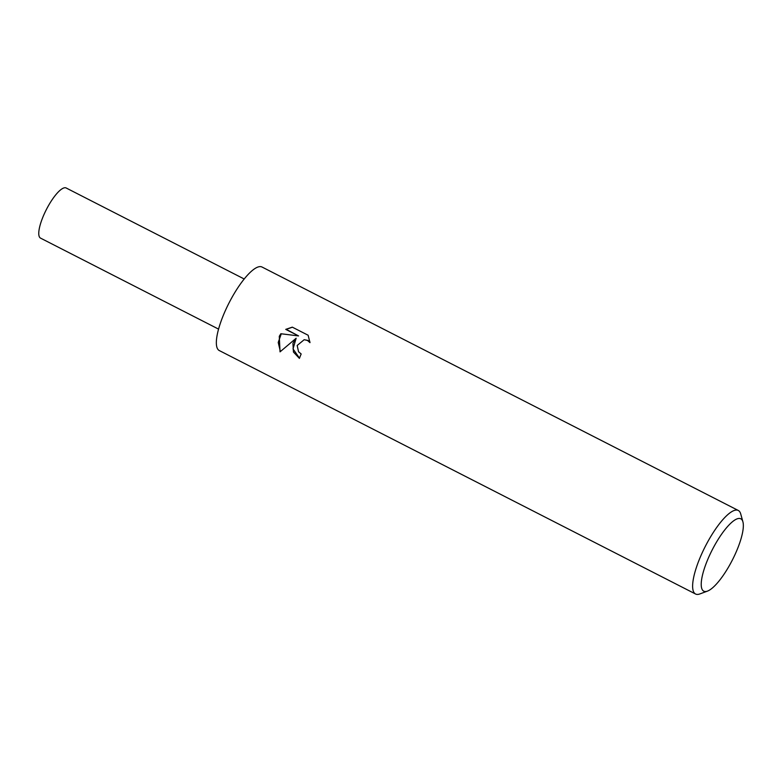 <?xml version="1.0" encoding="UTF-8"?>
<svg xmlns="http://www.w3.org/2000/svg" width="782" height="782" viewBox="0 0 782 782"><rect width="100%" height="100%" fill="white"/><g stroke="black" fill="none" stroke-linecap="round" stroke-linejoin="round"><path stroke-width="1.17" d="M280.836 333.738L298.577 335.928L285.743 329.369L292.302 327.15L308.137 335.243L309.985 342.643L307.492 340.463L304.178 339.711L297.18 345.478L298.558 351.763L301.168 353.963A46.92 13.011 117.1 0 0 299.408 358.391L293.445 352.047L292.927 343.298L296.143 338.244L280.044 351.851L279.272 336.319L280.836 333.748M707.466 591.114L699.831 593.949A46.92 13.011 -62.9 0 1 695.579 594.017A46.92 13.011 -62.9 0 1 702.314 552.551A46.92 13.011 -62.9 0 1 738.286 510.46A46.92 13.011 -62.9 0 1 740.72 513.95L742.9 521.789A40.664 11.28 -62.9 0 1 734.953 554.702A40.664 11.28 -62.9 0 1 707.466 591.114A40.664 11.28 -62.9 0 1 709.616 555.249A40.664 11.28 -62.9 0 1 742.9 521.789M695.579 594.017L219.292 350.561A46.92 13.011 -62.9 0 1 226.037 309.105A46.92 13.011 -62.9 0 1 261.999 267.014L738.286 510.46M299.496 358.156L293.015 348.919L296.143 338.244M304.178 339.711L307.991 340.444L309.946 341.959M292.4 327.199L286.241 329.359L298.577 335.928M281.276 333.797L278.226 342.477L280.386 351.529M286.241 329.359L285.743 329.369M218.569 329.114L40.527 238.119A28.152 7.81 -62.9 0 1 44.574 213.242A28.152 7.81 -62.9 0 1 66.157 187.983L244.189 278.988"/></g></svg>
